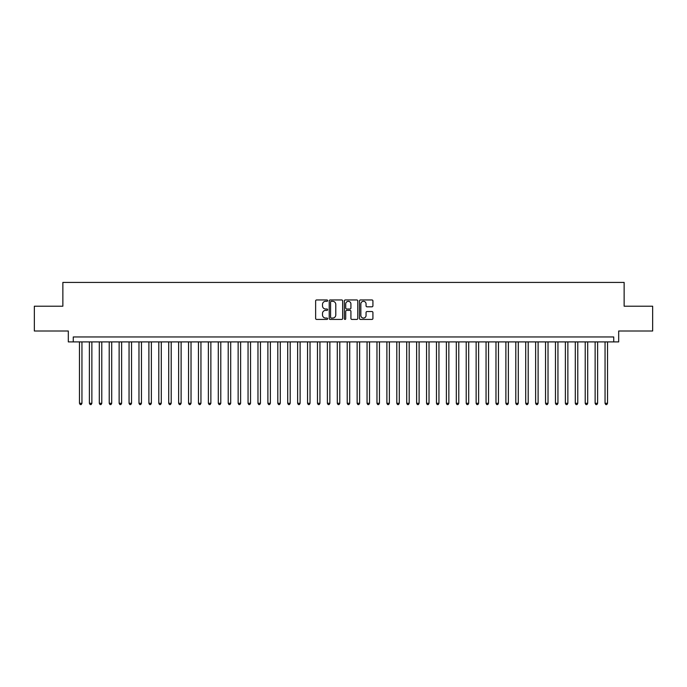<?xml version="1.0" encoding="UTF-8"?>
<svg xmlns="http://www.w3.org/2000/svg" width="687" height="687" viewBox="0 0 687 687"><rect width="100%" height="100%" fill="white"/><g stroke="black" fill="none" stroke-linecap="round" stroke-linejoin="round"><path stroke-width="1.03" d="M327.63 300.631A0.678 0.678 0 0 0 326.952 299.953L316.613 299.953A0.97 0.97 0 0 0 315.634 300.923L315.634 318.442A0.97 0.97 0 0 0 316.613 319.421L326.952 319.421A0.678 0.678 0 0 0 327.63 318.734A0.678 0.678 0 0 0 326.952 318.055L325.612 318.055A3.117 3.117 0 0 1 322.504 314.938L322.504 313.478A3.117 3.117 0 0 1 325.612 310.369L326.952 310.369A0.678 0.678 0 0 0 327.63 309.682A0.678 0.678 0 0 0 326.952 309.004L325.612 309.004A3.117 3.117 0 0 1 322.504 305.887L322.504 304.427A3.117 3.117 0 0 1 325.612 301.31L326.952 301.31A0.678 0.678 0 0 0 327.63 300.631M371.95 306.814A0.97 0.97 0 0 0 372.921 305.844L372.921 300.923A0.97 0.97 0 0 0 371.95 299.953L360.46 299.953A0.97 0.97 0 0 0 359.49 300.923L359.49 318.442A0.97 0.97 0 0 0 360.46 319.421L371.95 319.421A0.97 0.97 0 0 0 372.921 318.442L372.921 312.508A0.97 0.97 0 0 0 371.95 311.537L367.03 311.537A0.97 0.97 0 0 0 366.059 312.508L366.059 315.453A2.602 2.602 0 0 1 363.457 318.055A2.602 2.602 0 0 1 360.847 315.453L360.847 303.92A2.602 2.602 0 0 1 363.457 301.31A2.602 2.602 0 0 1 366.059 303.92L366.059 305.844A0.97 0.97 0 0 0 367.03 306.814L371.95 306.814M613.731 341.911L618.686 341.911L618.686 331.005L652.65 331.005L652.65 306.213L624.139 306.213L624.139 282.417L62.861 282.417L62.861 306.213L34.35 306.213L34.35 331.005L68.314 331.005L68.314 341.911L613.731 341.911L613.731 336.956L73.269 336.956L73.269 341.911M342.65 300.923A0.97 0.97 0 0 0 341.671 299.953L330.189 299.953A0.97 0.97 0 0 0 329.219 300.923L329.219 318.442A0.97 0.97 0 0 0 330.189 319.421L341.671 319.421A0.97 0.97 0 0 0 342.65 318.442L342.65 300.923M345.329 299.953L356.811 299.953A0.97 0.97 0 0 1 357.781 300.923L357.781 318.442A0.97 0.97 0 0 1 356.811 319.421L351.899 319.421A0.97 0.97 0 0 1 350.92 318.442L350.92 311.34A0.97 0.97 0 0 0 349.949 310.369L346.686 310.369A0.97 0.97 0 0 0 345.716 311.34L345.716 318.734A0.678 0.678 0 0 1 345.037 319.421A0.678 0.678 0 0 1 344.35 318.734L344.35 300.923A0.97 0.97 0 0 1 345.329 299.953M331.263 301.31A0.678 0.678 0 0 0 330.576 301.997L330.576 317.377A0.678 0.678 0 0 0 331.263 318.055L332.671 318.055A3.117 3.117 0 0 0 335.788 314.938L335.788 304.427A3.117 3.117 0 0 0 332.671 301.31L331.263 301.31M350.92 303.963A2.602 2.602 0 0 0 348.318 301.361A2.602 2.602 0 0 0 345.716 303.963L345.716 308.034A0.97 0.97 0 0 0 346.686 309.004L349.949 309.004A0.97 0.97 0 0 0 350.92 308.034L350.92 303.963M79.469 341.911L79.469 403.295L81.951 403.295L81.951 341.911M81.951 403.295L81.203 404.583L80.216 404.583L79.469 403.295M89.387 341.911L89.387 403.295L91.869 403.295L91.869 341.911M91.869 403.295L91.122 404.583L90.134 404.583L89.387 403.295M99.306 341.911L99.306 403.295L101.779 403.295L101.779 341.911M101.779 403.295L101.041 404.583L100.044 404.583L99.306 403.295M109.224 341.911L109.224 403.295L111.698 403.295L111.698 341.911M111.698 403.295L110.959 404.583L109.963 404.583L109.224 403.295M119.134 341.911L119.134 403.295L121.616 403.295L121.616 341.911M121.616 403.295L120.869 404.583L119.882 404.583L119.134 403.295M129.053 341.911L129.053 403.295L131.535 403.295L131.535 341.911M131.535 403.295L130.788 404.583L129.8 404.583L129.053 403.295M138.972 341.911L138.972 403.295L141.453 403.295L141.453 341.911M141.453 403.295L140.706 404.583L139.71 404.583L138.972 403.295M148.89 341.911L148.89 403.295L151.363 403.295L151.363 341.911M151.363 403.295L150.625 404.583L149.629 404.583L148.89 403.295M158.8 341.911L158.8 403.295L161.282 403.295L161.282 341.911M161.282 403.295L160.535 404.583L159.547 404.583L158.8 403.295M168.719 341.911L168.719 403.295L171.2 403.295L171.2 341.911M171.2 403.295L170.453 404.583L169.466 404.583L168.719 403.295M178.637 341.911L178.637 403.295L181.119 403.295L181.119 341.911M181.119 403.295L180.372 404.583L179.384 404.583L178.637 403.295M188.556 341.911L188.556 403.295L191.029 403.295L191.029 341.911M191.029 403.295L190.29 404.583L189.294 404.583L188.556 403.295M198.466 341.911L198.466 403.295L200.947 403.295L200.947 341.911M200.947 403.295L200.209 404.583L199.213 404.583L198.466 403.295M208.384 341.911L208.384 403.295L210.866 403.295L210.866 341.911M210.866 403.295L210.119 404.583L209.131 404.583L208.384 403.295M218.303 341.911L218.303 403.295L220.785 403.295L220.785 341.911M220.785 403.295L220.038 404.583L219.05 404.583L218.303 403.295M228.221 341.911L228.221 403.295L230.695 403.295L230.695 341.911M230.695 403.295L229.956 404.583L228.96 404.583L228.221 403.295M238.14 341.911L238.14 403.295L240.613 403.295L240.613 341.911M240.613 403.295L239.875 404.583L238.878 404.583L238.14 403.295M248.05 341.911L248.05 403.295L250.532 403.295L250.532 341.911M250.532 403.295L249.785 404.583L248.797 404.583L248.05 403.295M257.969 341.911L257.969 403.295L260.45 403.295L260.45 341.911M260.45 403.295L259.703 404.583L258.716 404.583L257.969 403.295M267.887 341.911L267.887 403.295L270.369 403.295L270.369 341.911M270.369 403.295L269.622 404.583L268.626 404.583L267.887 403.295M277.806 341.911L277.806 403.295L280.279 403.295L280.279 341.911M280.279 403.295L279.54 404.583L278.544 404.583L277.806 403.295M287.716 341.911L287.716 403.295L290.197 403.295L290.197 341.911M290.197 403.295L289.45 404.583L288.463 404.583L287.716 403.295M297.634 341.911L297.634 403.295L300.116 403.295L300.116 341.911M300.116 403.295L299.369 404.583L298.381 404.583L297.634 403.295M307.553 341.911L307.553 403.295L310.035 403.295L310.035 341.911M310.035 403.295L309.287 404.583L308.3 404.583L307.553 403.295M317.471 341.911L317.471 403.295L319.944 403.295L319.944 341.911M319.944 403.295L319.206 404.583L318.21 404.583L317.471 403.295M327.381 341.911L327.381 403.295L329.863 403.295L329.863 341.911M329.863 403.295L329.125 404.583L328.128 404.583L327.381 403.295M337.3 341.911L337.3 403.295L339.782 403.295L339.782 341.911M339.782 403.295L339.035 404.583L338.047 404.583L337.3 403.295M347.218 341.911L347.218 403.295L349.7 403.295L349.7 341.911M349.7 403.295L348.953 404.583L347.966 404.583L347.218 403.295M357.137 341.911L357.137 403.295L359.619 403.295L359.619 341.911M359.619 403.295L358.872 404.583L357.875 404.583L357.137 403.295M367.056 341.911L367.056 403.295L369.529 403.295L369.529 341.911M369.529 403.295L368.79 404.583L367.794 404.583L367.056 403.295M376.965 341.911L376.965 403.295L379.447 403.295L379.447 341.911M379.447 403.295L378.7 404.583L377.713 404.583L376.965 403.295M386.884 341.911L386.884 403.295L389.366 403.295L389.366 341.911M389.366 403.295L388.619 404.583L387.631 404.583L386.884 403.295M396.803 341.911L396.803 403.295L399.284 403.295L399.284 341.911M399.284 403.295L398.537 404.583L397.55 404.583L396.803 403.295M406.721 341.911L406.721 403.295L409.194 403.295L409.194 341.911M409.194 403.295L408.456 404.583L407.46 404.583L406.721 403.295M416.631 341.911L416.631 403.295L419.113 403.295L419.113 341.911M419.113 403.295L418.374 404.583L417.378 404.583L416.631 403.295M426.55 341.911L426.55 403.295L429.032 403.295L429.032 341.911M429.032 403.295L428.284 404.583L427.297 404.583L426.55 403.295M436.468 341.911L436.468 403.295L438.95 403.295L438.95 341.911M438.95 403.295L438.203 404.583L437.215 404.583L436.468 403.295M446.387 341.911L446.387 403.295L448.86 403.295L448.86 341.911M448.86 403.295L448.122 404.583L447.125 404.583L446.387 403.295M456.305 341.911L456.305 403.295L458.779 403.295L458.779 341.911M458.779 403.295L458.04 404.583L457.044 404.583L456.305 403.295M466.215 341.911L466.215 403.295L468.697 403.295L468.697 341.911M468.697 403.295L467.95 404.583L466.962 404.583L466.215 403.295M476.134 341.911L476.134 403.295L478.616 403.295L478.616 341.911M478.616 403.295L477.869 404.583L476.881 404.583L476.134 403.295M486.053 341.911L486.053 403.295L488.534 403.295L488.534 341.911M488.534 403.295L487.787 404.583L486.791 404.583L486.053 403.295M495.971 341.911L495.971 403.295L498.444 403.295L498.444 341.911M498.444 403.295L497.706 404.583L496.71 404.583L495.971 403.295M505.881 341.911L505.881 403.295L508.363 403.295L508.363 341.911M508.363 403.295L507.616 404.583L506.628 404.583L505.881 403.295M515.8 341.911L515.8 403.295L518.281 403.295L518.281 341.911M518.281 403.295L517.534 404.583L516.547 404.583L515.8 403.295M525.718 341.911L525.718 403.295L528.2 403.295L528.2 341.911M528.2 403.295L527.453 404.583L526.465 404.583L525.718 403.295M535.637 341.911L535.637 403.295L538.11 403.295L538.11 341.911M538.11 403.295L537.371 404.583L536.375 404.583L535.637 403.295M545.547 341.911L545.547 403.295L548.028 403.295L548.028 341.911M548.028 403.295L547.29 404.583L546.294 404.583L545.547 403.295M555.465 341.911L555.465 403.295L557.947 403.295L557.947 341.911M557.947 403.295L557.2 404.583L556.212 404.583L555.465 403.295M565.384 341.911L565.384 403.295L567.866 403.295L567.866 341.911M567.866 403.295L567.119 404.583L566.131 404.583L565.384 403.295M575.302 341.911L575.302 403.295L577.776 403.295L577.776 341.911M577.776 403.295L577.037 404.583L576.041 404.583L575.302 403.295M585.221 341.911L585.221 403.295L587.694 403.295L587.694 341.911M587.694 403.295L586.956 404.583L585.959 404.583L585.221 403.295M595.131 341.911L595.131 403.295L597.613 403.295L597.613 341.911M597.613 403.295L596.866 404.583L595.878 404.583L595.131 403.295M605.049 341.911L605.049 403.295L607.531 403.295L607.531 341.911M607.531 403.295L606.784 404.583L605.797 404.583L605.049 403.295"/></g></svg>
